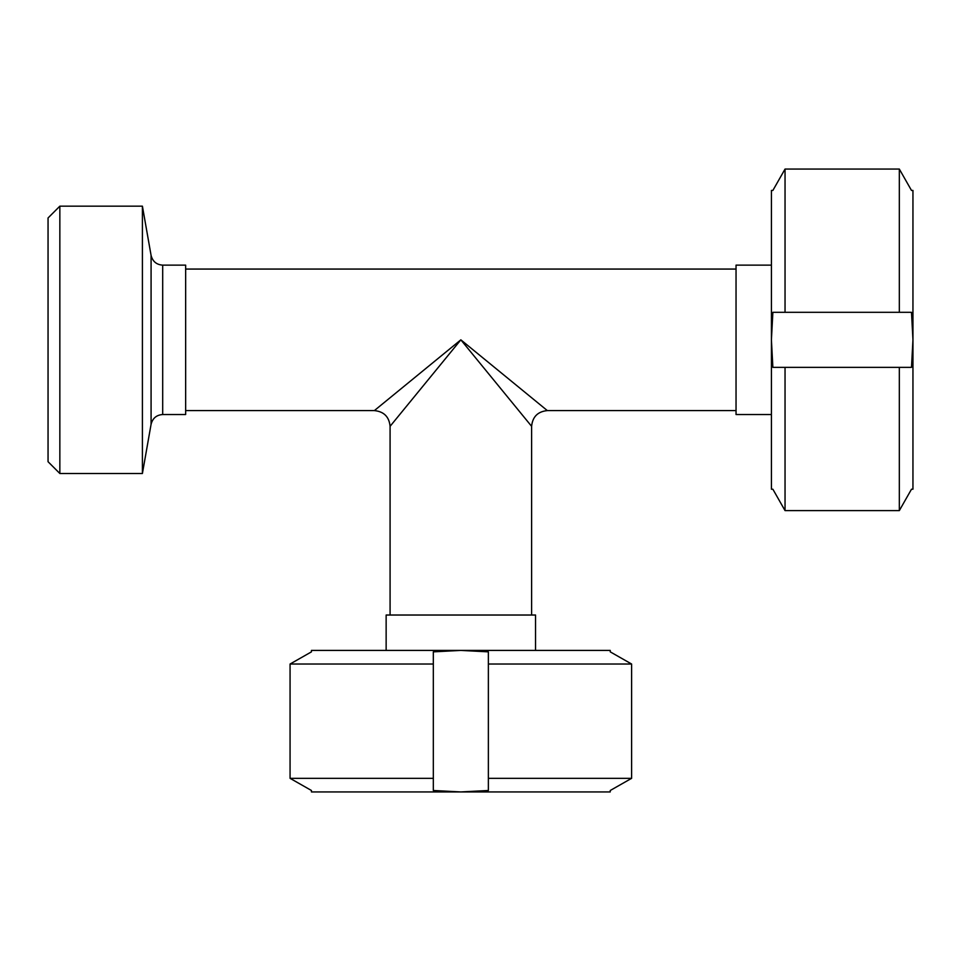 <?xml version="1.0" encoding="UTF-8"?>
<svg xmlns="http://www.w3.org/2000/svg" width="961" height="961" viewBox="0 0 961 961"><rect width="100%" height="100%" fill="white"/><g stroke="black" fill="none" stroke-linecap="round" stroke-linejoin="round"><path stroke-width="1.44" d="M460.848 339.834L374.358 410.599C383.907 411.536 389.145 416.774 390.082 426.324L460.848 339.834L531.613 426.324C532.538 416.774 537.788 411.536 547.338 410.599L460.848 339.834M59.846 206.171L48.05 217.967L48.05 461.712L59.846 473.497L59.846 206.171L142.408 206.171L142.408 473.497L59.846 473.497M162.697 414.527L162.697 265.14L185.653 265.14L185.653 414.527L162.697 414.527C156.523 414.96 152.655 418.203 151.081 424.281L142.408 473.497M386.142 650.417L386.142 615.028L535.541 615.028L535.541 650.417M771.419 414.527L736.042 414.527L736.042 265.14L771.419 265.14M488.368 664.027L488.368 790.495L460.848 791.936L433.327 790.495L433.327 651.858L460.848 650.417L311.448 650.417L311.448 651.858L290.066 664.027L290.066 778.326L311.448 790.495L311.448 791.936L610.235 791.936L610.235 790.495L631.617 778.326L631.617 664.027L610.235 651.858L610.235 650.417L460.848 650.417L488.368 651.858L488.368 664.027L631.617 664.027M433.327 778.326L290.066 778.326L290.066 664.027L433.327 664.027M488.368 778.326L631.617 778.326M785.041 312.313L911.496 312.313L912.95 339.834L911.496 367.354L772.872 367.354L771.419 339.834L771.419 489.221L772.872 489.221L785.041 510.615L899.328 510.615L911.496 489.221L912.95 489.221L912.95 190.446L911.496 190.446L899.328 169.064L785.041 169.064L772.872 190.446L771.419 190.446L771.419 339.834L772.872 312.313L785.041 312.313L785.041 169.064M899.328 367.354L899.328 510.615L785.041 510.615L785.041 367.354M899.328 312.313L899.328 169.064M162.697 265.14C156.523 264.719 152.655 261.464 151.081 255.398L151.081 424.281M531.613 615.028L531.613 426.324M390.082 615.028L390.082 426.324M736.042 269.068L185.653 269.068M736.042 410.599L547.338 410.599M374.358 410.599L185.653 410.599M151.081 255.398L142.408 206.171"/></g></svg>
